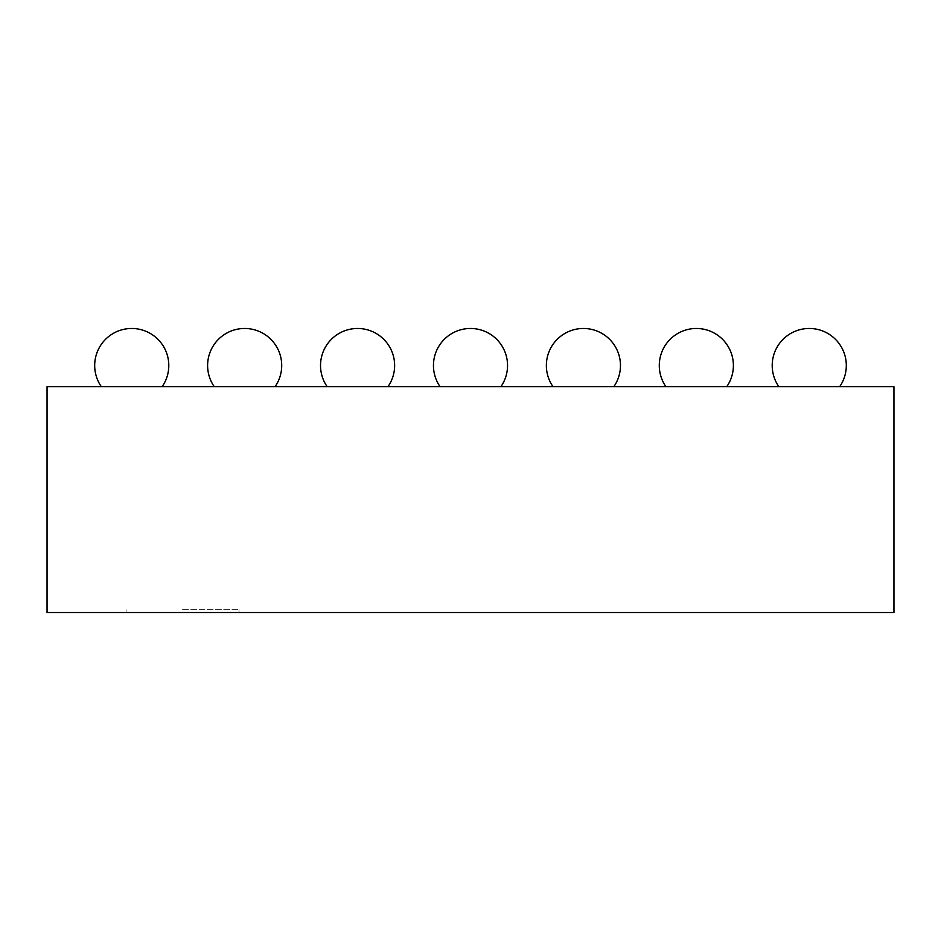 <?xml version="1.0" encoding="UTF-8"?>
<svg xmlns="http://www.w3.org/2000/svg" width="941" height="941" viewBox="0 0 941 941"><rect width="100%" height="100%" fill="white"/><g stroke="black" fill="none" stroke-linecap="round" stroke-linejoin="round"><path stroke-width="0.71" stroke-dasharray="4.71 3.53" d="M47.05 386.692L47.05 612.532L893.95 612.532L893.95 386.692L47.05 386.692M182.554 612.532L239.014 612.532L182.554 612.532M809.26 386.692L778.854 386.692L809.26 386.692M696.34 386.692L665.934 386.692L696.34 386.692M583.42 386.692L553.014 386.692L583.42 386.692M357.58 386.692L327.174 386.692L357.58 386.692M470.5 386.692L440.094 386.692L470.5 386.692M131.74 386.692L101.334 386.692L131.74 386.692M244.66 386.692L214.254 386.692L244.66 386.692M182.554 609.709L239.014 609.709L182.554 609.709M239.014 612.532L239.014 609.709M126.094 612.532L126.094 609.709M839.666 386.692A37.052 37.052 0 0 0 809.26 328.468A37.052 37.052 0 0 0 778.854 386.692A37.052 37.052 0 0 1 809.26 328.468A37.052 37.052 0 0 0 778.854 386.692A37.052 37.052 0 0 1 809.26 328.468A37.052 37.052 0 0 0 778.854 386.692A37.052 37.052 0 0 1 809.26 328.468A37.052 37.052 0 0 1 839.666 386.692A37.052 37.052 0 0 0 809.26 328.468A37.052 37.052 0 0 1 839.666 386.692A37.052 37.052 0 0 0 809.26 328.468A37.052 37.052 0 0 1 839.666 386.692M726.746 386.692A37.052 37.052 0 0 0 696.34 328.468A37.052 37.052 0 0 0 665.934 386.692A37.052 37.052 0 0 1 696.34 328.468A37.052 37.052 0 0 0 665.934 386.692A37.052 37.052 0 0 1 696.34 328.468A37.052 37.052 0 0 0 665.934 386.692A37.052 37.052 0 0 1 696.34 328.468A37.052 37.052 0 0 1 726.746 386.692A37.052 37.052 0 0 0 696.34 328.468A37.052 37.052 0 0 1 726.746 386.692A37.052 37.052 0 0 0 696.34 328.468A37.052 37.052 0 0 1 726.746 386.692M613.826 386.692A37.052 37.052 0 0 0 583.42 328.468A37.052 37.052 0 0 0 553.014 386.692A37.052 37.052 0 0 1 583.42 328.468A37.052 37.052 0 0 0 553.014 386.692A37.052 37.052 0 0 1 583.42 328.468A37.052 37.052 0 0 0 553.014 386.692A37.052 37.052 0 0 1 583.42 328.468A37.052 37.052 0 0 1 613.826 386.692A37.052 37.052 0 0 0 583.42 328.468A37.052 37.052 0 0 1 613.826 386.692A37.052 37.052 0 0 0 583.42 328.468A37.052 37.052 0 0 1 613.826 386.692M387.986 386.692A37.052 37.052 0 0 0 357.58 328.468A37.052 37.052 0 0 0 327.174 386.692A37.052 37.052 0 0 1 357.58 328.468A37.052 37.052 0 0 0 327.174 386.692A37.052 37.052 0 0 1 357.58 328.468A37.052 37.052 0 0 0 327.174 386.692A37.052 37.052 0 0 1 357.58 328.468A37.052 37.052 0 0 1 387.986 386.692A37.052 37.052 0 0 0 357.58 328.468A37.052 37.052 0 0 1 387.986 386.692A37.052 37.052 0 0 0 357.58 328.468A37.052 37.052 0 0 1 387.986 386.692M500.906 386.692A37.052 37.052 0 0 0 470.5 328.468A37.052 37.052 0 0 0 440.094 386.692A37.052 37.052 0 0 1 470.5 328.468A37.052 37.052 0 0 0 440.094 386.692A37.052 37.052 0 0 1 470.5 328.468A37.052 37.052 0 0 0 440.094 386.692A37.052 37.052 0 0 1 470.5 328.468A37.052 37.052 0 0 1 500.906 386.692A37.052 37.052 0 0 0 470.5 328.468A37.052 37.052 0 0 1 500.906 386.692A37.052 37.052 0 0 0 470.5 328.468A37.052 37.052 0 0 1 500.906 386.692M162.146 386.692A37.052 37.052 0 0 0 131.74 328.468A37.052 37.052 0 0 0 101.334 386.692A37.052 37.052 0 0 1 131.74 328.468A37.052 37.052 0 0 0 101.334 386.692A37.052 37.052 0 0 1 131.74 328.468A37.052 37.052 0 0 0 101.334 386.692A37.052 37.052 0 0 1 131.74 328.468A37.052 37.052 0 0 1 162.146 386.692A37.052 37.052 0 0 0 131.74 328.468A37.052 37.052 0 0 1 162.146 386.692A37.052 37.052 0 0 0 131.74 328.468A37.052 37.052 0 0 1 162.146 386.692M275.066 386.692A37.052 37.052 0 0 0 244.66 328.468A37.052 37.052 0 0 0 214.254 386.692A37.052 37.052 0 0 1 244.66 328.468A37.052 37.052 0 0 0 214.254 386.692A37.052 37.052 0 0 1 244.66 328.468A37.052 37.052 0 0 0 214.254 386.692A37.052 37.052 0 0 1 244.66 328.468A37.052 37.052 0 0 1 275.066 386.692A37.052 37.052 0 0 0 244.66 328.468A37.052 37.052 0 0 1 275.066 386.692A37.052 37.052 0 0 0 244.66 328.468A37.052 37.052 0 0 1 275.066 386.692"/><path stroke-width="1.41" d="M47.05 386.692L47.05 612.532L893.95 612.532L893.95 386.692L47.05 386.692M726.746 386.692A37.052 37.052 0 0 0 696.34 328.468A37.052 37.052 0 0 0 665.934 386.692M839.666 386.692A37.052 37.052 0 0 0 809.26 328.468A37.052 37.052 0 0 0 778.854 386.692M613.826 386.692A37.052 37.052 0 0 0 583.42 328.468A37.052 37.052 0 0 0 553.014 386.692M387.986 386.692A37.052 37.052 0 0 0 357.58 328.468A37.052 37.052 0 0 0 327.174 386.692M500.906 386.692A37.052 37.052 0 0 0 470.5 328.468A37.052 37.052 0 0 0 440.094 386.692M275.066 386.692A37.052 37.052 0 0 0 244.66 328.468A37.052 37.052 0 0 0 214.254 386.692M162.146 386.692A37.052 37.052 0 0 0 131.74 328.468A37.052 37.052 0 0 0 101.334 386.692"/></g></svg>
